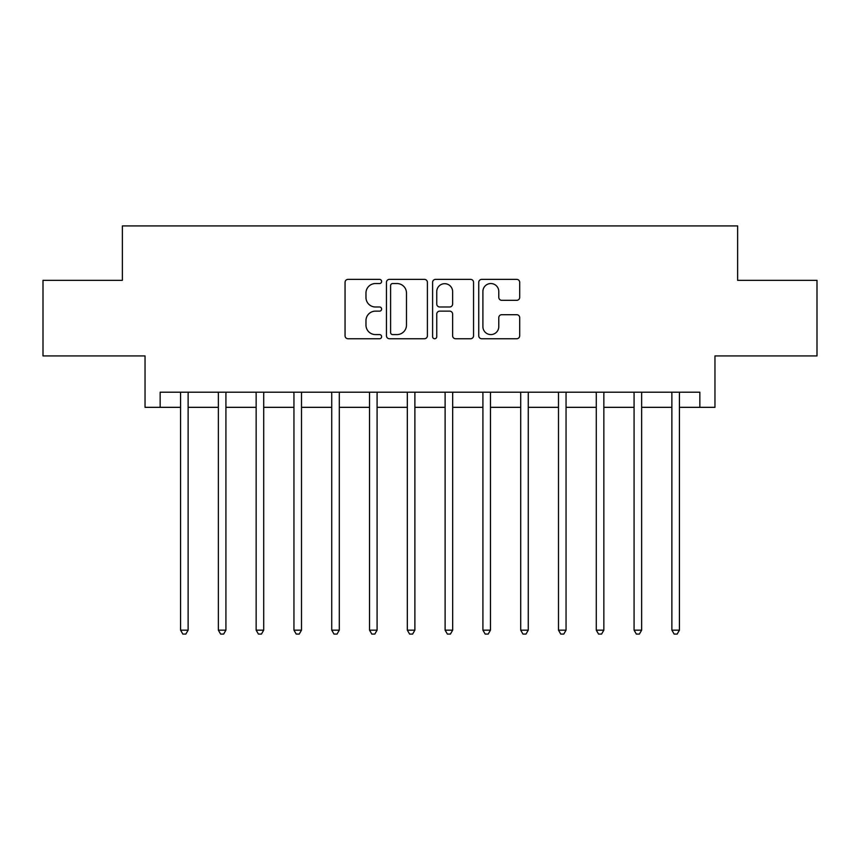 <?xml version="1.0" encoding="UTF-8"?>
<svg xmlns="http://www.w3.org/2000/svg" width="860" height="860" viewBox="0 0 860 860"><rect width="100%" height="100%" fill="white"/><g stroke="black" fill="none" stroke-linecap="round" stroke-linejoin="round"><path stroke-width="1.29" d="M381.625 281.467A2.075 2.075 0 0 0 379.55 279.382L348.02 279.382A2.967 2.967 0 0 0 345.053 282.349L345.053 335.776A2.967 2.967 0 0 0 348.02 338.743L379.55 338.743A2.075 2.075 0 0 0 381.625 336.658A2.075 2.075 0 0 0 379.55 334.583L375.465 334.583A9.492 9.492 0 0 1 365.973 325.091L365.973 320.64A9.492 9.492 0 0 1 375.465 311.137L379.55 311.137A2.075 2.075 0 0 0 381.625 309.062A2.075 2.075 0 0 0 379.55 306.988L375.465 306.988A9.492 9.492 0 0 1 365.973 297.485L365.973 293.034A9.492 9.492 0 0 1 375.465 283.542L379.55 283.542A2.075 2.075 0 0 0 381.625 281.467M516.731 300.312A2.967 2.967 0 0 0 519.698 297.345L519.698 282.349A2.967 2.967 0 0 0 516.731 279.382L481.707 279.382A2.967 2.967 0 0 0 478.74 282.349L478.74 335.776A2.967 2.967 0 0 0 481.707 338.743L516.731 338.743A2.967 2.967 0 0 0 519.698 335.776L519.698 317.673A2.967 2.967 0 0 0 516.731 314.706L501.745 314.706A2.967 2.967 0 0 0 498.779 317.673L498.779 326.649A7.933 7.933 0 0 1 490.834 334.583A7.933 7.933 0 0 1 482.901 326.649L482.901 291.475A7.933 7.933 0 0 1 490.834 283.542A7.933 7.933 0 0 1 498.779 291.475L498.779 297.345A2.967 2.967 0 0 0 501.745 300.312L516.731 300.312M160.153 407.328L160.153 392.203L699.846 392.203L699.846 407.328L714.961 407.328L714.961 355.922L817 355.922L817 280.338L737.633 280.338L737.633 225.922L122.367 225.922L122.367 280.338L43 280.338L43 355.922L145.039 355.922L145.039 407.328L180.568 407.328M427.398 282.349A2.967 2.967 0 0 0 424.431 279.382L389.419 279.382A2.967 2.967 0 0 0 386.452 282.349L386.452 335.776A2.967 2.967 0 0 0 389.419 338.743L424.431 338.743A2.967 2.967 0 0 0 427.398 335.776L427.398 282.349M435.568 279.382L470.581 279.382A2.967 2.967 0 0 1 473.548 282.349L473.548 335.776A2.967 2.967 0 0 1 470.581 338.743L455.596 338.743A2.967 2.967 0 0 1 452.629 335.776L452.629 314.104A2.967 2.967 0 0 0 449.662 311.137L439.718 311.137A2.967 2.967 0 0 0 436.751 314.104L436.751 336.658A2.075 2.075 0 0 1 434.676 338.743A2.075 2.075 0 0 1 432.601 336.658L432.601 282.349A2.967 2.967 0 0 1 435.568 279.382M188.125 407.328L218.365 407.328M225.922 407.328L256.151 407.328M263.708 407.328L293.948 407.328M301.505 407.328L331.734 407.328M339.302 407.328L369.531 407.328M377.088 407.328L407.328 407.328M414.885 407.328L445.114 407.328M452.672 407.328L482.911 407.328M490.469 407.328L520.708 407.328M528.266 407.328L558.495 407.328M566.052 407.328L596.292 407.328M603.849 407.328L634.078 407.328M641.646 407.328L671.875 407.328M679.432 407.328L699.846 407.328M392.676 283.542A2.075 2.075 0 0 0 390.601 285.617L390.601 332.508A2.075 2.075 0 0 0 392.676 334.583L396.987 334.583A9.492 9.492 0 0 0 406.479 325.091L406.479 293.034A9.492 9.492 0 0 0 396.987 283.542L392.676 283.542M452.629 291.626A7.933 7.933 0 0 0 444.695 283.692A7.933 7.933 0 0 0 436.751 291.626L436.751 304.021A2.967 2.967 0 0 0 439.718 306.988L449.662 306.988A2.967 2.967 0 0 0 452.629 304.021L452.629 291.626M188.501 392.203L188.34 392.59A3.021 3.021 0 0 0 188.125 393.719L188.125 630.154L180.568 630.154L180.568 393.719A3.021 3.021 0 0 0 180.353 392.59L180.191 392.203M188.125 630.154L185.857 634.078L182.836 634.078L180.568 630.154M218.365 630.154L218.365 393.719A3.021 3.021 0 0 0 218.139 392.59L217.988 392.203M225.922 630.154L223.654 634.078L220.622 634.078L218.354 630.154L225.922 630.154L225.922 393.719A3.021 3.021 0 0 1 226.137 392.59L226.287 392.203M264.084 392.203L263.934 392.59A3.021 3.021 0 0 0 263.708 393.719L263.708 630.154L256.151 630.154L256.151 393.719A3.021 3.021 0 0 0 255.936 392.59L255.775 392.203M263.708 630.154L261.44 634.078L258.419 634.078L256.151 630.154M301.881 392.203L301.72 392.59A3.021 3.021 0 0 0 301.505 393.719L301.505 630.154L293.948 630.154L293.948 393.719A3.021 3.021 0 0 0 293.722 392.59L293.572 392.203M301.505 630.154L299.237 634.078L296.216 634.078L293.948 630.154M339.291 630.154L331.734 630.154L331.734 393.719A3.021 3.021 0 0 0 331.519 392.59L331.369 392.203M339.668 392.203L339.517 392.59A3.021 3.021 0 0 0 339.302 393.719L339.302 630.154L337.034 634.078L334.002 634.078L331.734 630.154M377.465 392.203L377.303 392.59A3.021 3.021 0 0 0 377.088 393.719L377.088 630.154L369.531 630.154L369.531 393.719A3.021 3.021 0 0 0 369.316 392.59L369.155 392.203M377.088 630.154L374.82 634.078L371.8 634.078L369.531 630.154M415.251 392.203L415.1 392.59A3.021 3.021 0 0 0 414.885 393.719L414.885 630.154L407.328 630.154L407.328 393.719A3.021 3.021 0 0 0 407.102 392.59L406.952 392.203M414.885 630.154L412.617 634.078L409.596 634.078L407.328 630.154M453.048 392.203L452.897 392.59A3.021 3.021 0 0 0 452.672 393.719L452.672 630.154L445.114 630.154L445.114 393.719A3.021 3.021 0 0 0 444.899 392.59L444.749 392.203M452.672 630.154L450.404 634.078L447.383 634.078L445.114 630.154M490.845 392.203L490.684 392.59A3.021 3.021 0 0 0 490.469 393.719L490.469 630.154L482.911 630.154L482.911 393.719A3.021 3.021 0 0 0 482.696 392.59L482.535 392.203M490.469 630.154L488.2 634.078L485.18 634.078L482.911 630.154M520.708 630.154L520.708 393.719A3.021 3.021 0 0 0 520.483 392.59L520.332 392.203M528.266 630.154L525.997 634.078L522.966 634.078L520.698 630.154L528.266 630.154L528.266 393.719A3.021 3.021 0 0 1 528.481 392.59L528.631 392.203M566.428 392.203L566.278 392.59A3.021 3.021 0 0 0 566.052 393.719L566.052 630.154L558.495 630.154L558.495 393.719A3.021 3.021 0 0 0 558.28 392.59L558.118 392.203M566.052 630.154L563.784 634.078L560.763 634.078L558.495 630.154M604.225 392.203L604.064 392.59A3.021 3.021 0 0 0 603.849 393.719L603.849 630.154L596.292 630.154L596.292 393.719A3.021 3.021 0 0 0 596.066 392.59L595.916 392.203M603.849 630.154L601.581 634.078L598.56 634.078L596.292 630.154M641.635 630.154L634.078 630.154L634.078 393.719A3.021 3.021 0 0 0 633.863 392.59L633.712 392.203M642.011 392.203L641.861 392.59A3.021 3.021 0 0 0 641.646 393.719L641.646 630.154L639.378 634.078L636.346 634.078L634.078 630.154M679.808 392.203L679.647 392.59A3.021 3.021 0 0 0 679.432 393.719L679.432 630.154L671.875 630.154L671.875 393.719A3.021 3.021 0 0 0 671.66 392.59L671.499 392.203M679.432 630.154L677.164 634.078L674.143 634.078L671.875 630.154"/></g></svg>

